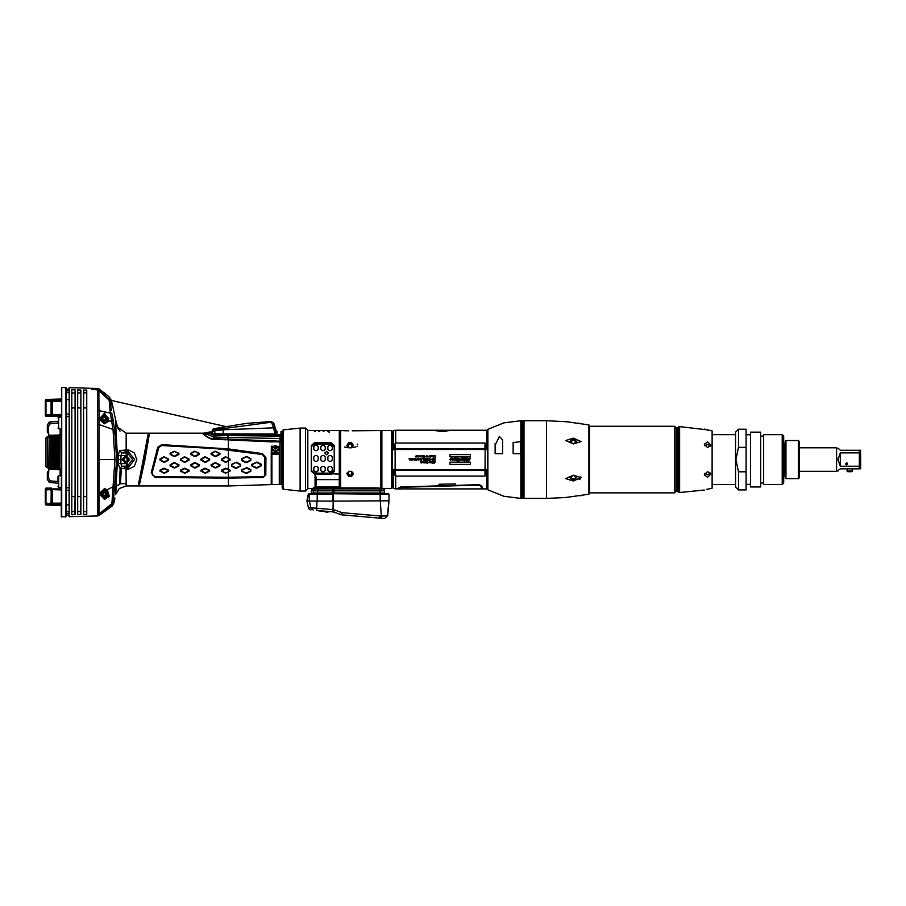 <?xml version="1.0" encoding="UTF-8"?>
<svg xmlns="http://www.w3.org/2000/svg" width="906" height="906" viewBox="0 0 906 906"><rect width="100%" height="100%" fill="white"/><g stroke="black" fill="none" stroke-linecap="round" stroke-linejoin="round"><path stroke-width="1.36" d="M308.346 507.609L309.218 509.161L310.951 509.931M449.988 464.393L449.988 462.185L470.395 462.185L470.395 464.393L449.988 464.393M470.395 456.805L470.395 454.574L449.988 454.574L449.988 456.805L470.395 456.805M432.853 461.834L432.853 463.226L433.328 462.66L432.558 461.732M432.287 463.453L432.026 461.539L432.287 463.453M431.516 462.717L430.633 462.717L430.588 461.766M424.529 461.675L424.812 462.864L423.702 462.706L424.427 461.584M433.442 460.52L433.442 458.617L432.275 458.617L433.159 458.855L432.355 459.489L433.159 460.271L432.298 460.52L433.442 460.52M431.834 459.387L431.199 459.183L431.834 459.387M430.305 460.044L429.931 458.617L429.931 460.52L430.452 459.965M426.522 460.52L427.372 460.271L426.432 459.251L427.111 458.572L427.609 460.52L426.522 460.52M424.201 459.489L423.714 460.055L424.495 460.418L423.612 460.418L423.453 458.889L424.518 458.708L423.77 458.889L424.201 459.489M419.693 459.738L419.931 458.776M415.911 459.297L416.171 460.52L415.911 459.41L415.107 459.931L415.65 459.376L414.993 458.617L415.911 459.297L415.31 458.617M413.895 459.546L413.634 458.617L413.646 459.614M413.895 459.455L414.755 458.617L414.755 460.52L413.634 459.478M411.618 460.52L411.358 458.617L411.618 460.52M433.555 455.684L433.555 457.304L434.144 455.684L435.005 457.304L435.242 455.684L435.242 457.587L434.268 456.001L433.295 457.587L433.555 455.684M432.615 455.65L431.834 455.684L431.924 456.907M430.531 456.862L430.237 455.684L431.358 455.831L430.633 456.964M426.137 460.157L425.242 460.033L426.171 458.617L424.903 458.617L425.854 458.855L425.333 459.342M410.158 459.682L410.09 458.617L409.591 459.761L409.025 458.617M410.101 459.501L410.905 458.617L410.905 459.693L410.905 458.617M427.666 456.998L427.406 455.684L427.666 456.998M426.08 456.465L426.941 455.684L426.964 456.998L425.945 456.907M418.481 455.718L418.606 456.964M415.458 456.465L416.318 455.684L416.341 456.998L415.322 456.907M485.129 469.716L485.129 449.421L485.038 470.214L395.254 470.214L395.163 449.421L395.163 469.716M395.367 470.214L395.684 476.126L485.027 476.126L485.333 469.614L487.53 469.308L487.53 429.965L487.53 431.902L486.794 431.267L486.782 448.391L486.76 446.918L485.401 446.918L485.027 443.011L395.684 443.011L394.857 445.095L393.532 445.673L393.51 430.656L395.684 430.271L395.684 443.011M487.904 489.806L503.804 496.205L520.803 498.379L520.803 420.746L503.804 422.932L487.904 429.331L487.904 489.806L487.53 459.569M513.09 442.604L513.09 453.702L520.565 453.702L520.565 441.63L513.09 442.604M495.072 445.14L495.072 453.702L502.547 453.702L502.547 439.84L499.478 436.499L495.072 445.14M522.841 459.569L522.841 497.654L522.105 498.379L522.105 420.746L522.841 421.483L522.841 459.569M523.419 422.581L522.841 421.483M524.008 498.379L524.008 420.746L523.419 421.335L523.419 497.802L524.008 498.379L546.488 498.379L546.488 420.746L566.454 421.686M588.9 424.88L589.489 425.594L589.489 493.532L588.9 494.257L588.9 424.88L565.684 421.584M674.744 426.239L676.204 427.711L676.204 491.426L674.744 492.887L674.744 426.239L662.818 426.262M678.696 492.524L678.696 426.613L677.235 428.074L677.235 491.063L678.696 492.524L679.625 492.524L679.625 426.613L706.691 429.761M676.793 430.565L676.793 488.572L676.793 430.565L676.204 429.976M712.139 430.928L712.139 488.209L712.139 430.928L704.256 429.07M735.525 487.032L735.525 432.105L738.458 429.172L738.458 447.349L735.899 459.569L738.458 471.788L738.458 489.965L735.525 487.032M738.458 471.788L746.08 471.788L746.08 489.965L738.458 489.965M738.458 429.172L746.08 429.172L746.08 447.349L738.458 447.349M750.474 487.032L750.474 432.105L760.723 432.105L760.723 487.032L750.474 487.032M763.656 484.472L763.656 434.665L782.263 434.665L782.263 484.472L763.656 484.472M782.263 484.472L783.724 483L783.724 436.126L782.263 434.665M785.989 440.52L785.989 478.606L785.264 477.881L785.264 441.256L785.989 440.52L792.761 440.554M785.989 478.606L798.446 478.606L798.446 440.52L792.297 440.52M798.446 478.606L799.183 477.881L799.183 441.256L798.446 440.52M799.183 471.29L836.532 471.29L836.532 447.847L799.183 447.847M859.386 466.205L859.386 468.866L860.7 468.719L860.621 450.259L859.386 450.259L859.386 466.205L840.338 466.205L838.005 459.569L840.338 452.932L859.386 452.932M846.929 470.995L852.501 470.995L851.765 471.72L847.665 471.72L846.929 468.866M392.321 468.3L392.321 432.026L393.068 431.822L393.079 449.648L393.498 431.267L393.498 449.693M392.321 474.348L392.321 431.222L391.732 430.633L391.732 488.493L392.321 487.915L392.321 469.444L393.079 469.478L392.321 469.444L392.321 431.437M485.129 449.421L395.163 449.421M395.684 476.126L395.684 488.866L397.394 488.866L400.803 486.941L478.187 484.676L481.743 486.092L482.887 488.866L481.879 488.866L480.837 486.341L481.516 487.983M391.732 430.633L381.845 430.633L381.868 487.994M381.845 430.633L380.826 430.633L380.826 487.836M339.875 487.768L339.875 431.369L339.886 487.836L316.466 487.394L316.466 478.153L315.039 474.155L331.268 474.155L331.268 473.113L314.416 473.113L314.416 473.963L311.483 471.346L311.483 445.537L311.483 446.511L314.416 444.019L331.268 444.019L331.268 443.057L334.189 445.537L334.189 471.346L334.189 470.497L331.268 473.113M316.466 479.648L339.32 479.648L339.32 487.394M339.32 479.648L339.32 430.633L307.825 430.633M316.466 487.394L313.533 487.394L313.533 488.447M353.091 487.836L352.355 487.836M337.417 487.836L377.258 487.836M318.663 487.394L320.565 487.836M315.299 487.836L382.162 488.13L383.487 488.9L312.672 488.9L311.562 489.897M383.804 489.115L384.586 490.803L380.192 490.803L380.192 487.836L382.162 488.13L381.188 487.836M352.06 487.836L333.952 487.836M383.555 488.946L384.45 490.033L384.586 492.966L311.336 492.966L311.471 490.033M318.221 449.285L318.221 446.579L316.76 445.299L315.299 445.299L313.827 446.579L313.827 449.285L315.299 450.656L316.76 450.656L318.221 449.285M320.86 446.579L320.86 449.285L322.332 450.656L323.793 450.656L325.254 449.285L325.254 446.579L323.793 445.299L322.332 445.299L320.86 446.579M327.893 446.579L327.893 449.285L329.354 450.656L330.826 450.656L332.287 449.285L332.287 446.579L330.826 445.299L329.354 445.299L327.893 446.579M313.827 456.964L313.827 459.954L315.299 461.403L316.76 461.403L318.221 459.942L318.221 456.964L316.76 455.537L315.299 455.537L313.827 456.986L315.299 455.492L316.76 455.492L318.221 456.964M320.86 456.964L320.86 459.954L322.332 461.403L323.793 461.403L325.254 459.942L325.254 456.964L323.793 455.537L322.332 455.537L320.86 456.986L322.332 455.492L323.793 455.492L325.254 456.964M327.893 456.964L327.893 459.954L329.354 461.403L330.826 461.403L332.287 459.942L332.287 456.964L330.826 455.537L329.354 455.537L327.893 456.986L329.354 455.492L330.826 455.492L332.287 456.964M313.827 467.756L313.827 470.554L315.299 471.89L316.76 471.89L318.221 470.554L318.221 467.756L316.76 466.341L315.299 466.341L313.827 467.756M320.86 467.756L320.86 470.554L322.332 471.89L323.793 471.89L325.254 470.554L325.254 467.756L323.793 466.341L322.332 466.341L320.86 467.756M327.893 467.756L327.893 470.554L329.354 471.89L330.826 471.89L332.287 470.554L332.287 467.756L330.826 466.341L329.354 466.341L327.893 467.756M281.426 484.031L281.426 438.798M279.229 484.472L279.229 453.747L271.913 453.747L271.913 484.472L279.229 484.472M119.637 450.769L126.161 449.988L126.081 451.55L122.004 452.887L127.463 453.034L132.593 459.58L127.429 466.103L121.97 466.25L120.86 463.657L118.131 463.498L119.762 468.266L128.618 469.036L134.348 466.307L136.817 459.58L134.36 452.841L128.641 450.101L126.161 449.988L126.161 433.204L117.304 426.964L115.413 418.572L117.542 459.569L118.278 459.569L118.165 455.571L120.917 455.469L122.004 452.887L119.637 450.769L118.165 455.571M119.762 468.266L121.97 466.25L126.081 467.587L126.161 485.933L119.241 488.572L115.56 494.721L117.542 459.569M49.943 416.296L46.036 416.352L45.3 415.616L45.3 400.214L46.002 399.478L49.796 399.41M51.087 502.026L52.152 503.17L49.637 505.106L46.002 505.004L46.036 503.17L45.3 503.498L50.351 503.815L51.087 502.026L51.155 491.403L50.181 488.946L51.008 489.285L51.483 488.13L50.306 488.357M45.3 503.17L45.3 488.866L46.036 488.13L51.483 488.13M45.3 489.942L46.036 489.942L46.036 488.946L45.3 489.263L46.036 488.13L49.558 488.13L46.036 488.13L46.036 488.946L50.181 488.946L49.524 488.13L46.036 488.13L45.3 488.866L46.036 488.13M51.087 491.075L51.733 490.758L51.166 489.614L52.627 491.403L52.152 503.17L61.268 503.17M57.973 481.403L57.973 476.783M46.036 416.352L49.524 416.352L46.036 416.352L46.036 415.197L50.351 415.197L51.087 413.408L51.087 402.457L50.51 401.324L45.3 401.324L46.002 399.478L46.036 400.293L50.09 400.158L49.4 399.365L50.736 400.124L49.603 399.353M45.3 414.869L46.036 415.197L46.036 400.293L45.3 400.622M61.268 415.197L51.665 415.197L52.152 414.54L51.325 414.563M50.328 416.114L51.483 415.548L51.483 416.352L49.524 416.352L61.268 416.364L51.483 416.352M271.913 453.317L271.279 484.574L271.279 454.189L271.913 484.178M271.913 448.289L275.571 445.288L279.229 448.289L275.571 451.29L271.913 448.289L271.913 452.977L279.229 452.977L279.229 449.353L275.571 452.343L271.913 449.285M282.185 487.881L282.185 431.256L283.159 429.874L283.159 489.263L282.185 487.881M300.056 428.074L300.101 491.063L300.101 428.074L283.159 429.874M307.825 430.463L307.791 489.059L307.825 430.463M388.244 493.555L380.192 493.555L388.244 493.555L388.98 494.28L388.98 500.769L388.98 494.28L309.173 493.555M380.192 501.165L380.192 493.555L383.113 493.555L333.374 493.555L332.944 511.845L341.856 514.835L384.484 518.56L381.086 518.266L381.335 516.103L387.655 515.899L384.484 518.56L387.655 515.899L388.98 500.792L333.363 501.165L333.057 511.867M317.7 493.555L317.191 494.28L308.312 494.28L309.037 493.555L307.349 498.674M311.222 493.555L313.51 493.555L310.022 493.555L309.297 494.28L309.297 501.041L306.941 501.041L332.876 501.165L332.864 494.28L317.191 494.28L317.191 501.165M316.511 510.406L332.921 511.845L316.511 510.406L321.596 511.301M377.213 517.926L376.454 517.858L377.213 517.926M328.708 511.924L321.619 511.29M272.502 441.879L259.286 441.347L280.011 441.947L279.965 438.493L280.985 438.538L281.426 441.347M783.724 475.684L784.528 475.684L784.528 443.453L783.724 443.453M340.611 487.836L340.611 430.633L343.125 430.667M315.005 487.394L315.039 474.155M315.005 474.155L311.336 471.403L311.336 445.469L314.416 442.853L314.416 444.019M314.416 442.853L331.268 442.853L334.337 445.469L334.337 471.403L331.268 474.155M380.192 492.966L380.192 490.803L311.336 490.803M313.623 492.966L313.623 490.803L316.013 488.13L333.952 488.13L333.952 492.966M279.784 442.173L280.996 442.207L279.965 442.173L279.965 484.472L279.229 454.608M271.279 454.189L271.404 446.262L279.795 446.42L279.875 484.472M228.335 449.931L228.403 439.84L211.528 439.274L203.182 434.234L202.989 433.204L149.445 433.204L144.903 459.693L139.196 485.933L228.403 485.933L228.403 478.096L155.175 477.507L151.143 472.932L157.791 447.258L161.744 444.665L228.403 448.98L262.389 453.532L265.9 457.473L265.798 475.118L263.182 477.462L228.403 478.096L228.403 477.269L263.17 476.635L264.518 475.82L264.892 457.496L262.242 454.506L216.24 448.685L161.721 445.559L158.731 447.587L152.14 473.091L152.831 475.457L155.198 476.658L228.403 477.258L228.403 472.037L225.481 473.17L221.381 471.177L221.381 470.248L225.481 468.13L228.403 469.353L228.403 461.052L225.481 462.354L221.381 460.078L221.381 459.059L225.481 456.783L228.403 458.085L228.403 449.942M126.081 467.587L126.999 467.553L126.251 463.589L120.86 463.657L120.985 459.569L118.278 459.569L118.131 463.498M45.3 489.614L51.166 489.614L46.036 489.942L46.036 503.17L51.166 503.498L51.733 502.354L52.389 502.683M51.155 501.698L52.627 501.698M51.155 491.403L52.627 491.403M51.314 489.92L51.733 490.746L52.389 490.418M61.268 487.337L58.72 487.383L58.72 475.695L57.973 476.42M61.268 414.54L52.152 414.54L52.627 402.785L50.759 400.169L51.325 399.297L61.268 398.946L50.702 399.32M45.3 414.54L51.166 414.869L51.733 413.736L51.891 402.785L51.087 402.457M51.155 402.785L52.627 402.785M52.627 413.079L51.155 413.079M52.389 414.065L51.087 413.408M61.268 428.742L58.72 428.787L58.72 417.1L57.973 417.836L58.72 417.1L61.268 417.145M127.067 469.115L126.999 467.553L128.459 467.485L127.112 463.532L126.251 463.589M128.618 469.036L128.459 467.485L134.7 459.58L128.471 451.652L127.134 455.605L127.112 463.532M128.641 450.101L128.471 451.652L126.942 451.584L126.274 452.909L126.228 455.537L127.134 455.605M228.606 471.935L228.403 469.908L229.954 470.973L225.854 473L221.585 470.973L225.854 468.572L230.158 470.237L230.158 471.165L228.199 471.845M228.606 460.939L228.403 458.549L229.954 459.716L225.854 462.015L221.585 459.716L225.854 457.122L230.158 459.059L230.158 460.078L228.199 460.701M276.319 433.861L276.013 430.135L273.691 423.011L271.166 421.539L246.104 423.396L213.42 428.753L212.242 430.259M300.101 428.312L300.101 490.825M300.396 491.063L305.605 491.063L305.605 428.074L307.791 430.078M327.995 511.879L325.401 511.652M111.166 399.942L112.446 405.005L111.166 399.942L110.532 401.652L111.438 404.891L112.446 405.005L109.671 397.417L104.281 392.808M50.158 504.936L49.468 505.118M281.426 441.505L281.426 440.475M306.998 500.237L308.368 494.019M397.394 488.855L401.052 487.281L478.074 485.174L481.833 486.273M119.909 431.018L116.614 424.778L112.537 405.367L111.631 405.254L110.249 402.4L111.302 410.599M117.18 426.647L120.102 431.188L117.78 428.017L115.606 419.682M49.785 416.352L50.442 416.352M61.721 517.043L61.721 387.44L61.268 516.613L65.957 516.918L65.957 515.118L65.957 516.692M69.184 516.828L69.184 387.655L69.026 516.68L97.565 515.99L97.554 389.58L91.733 389.433L91.733 388.323L91.733 389.433M71.812 495.933L71.812 389.739L75.039 389.818L75.039 514.665L71.812 514.744L71.812 389.739M75.039 389.818L75.039 514.665M487.53 469.467L487.224 487.315L486.794 482.003M393.498 469.444L393.068 486.511M50.442 488.13L49.875 488.13M332.298 511.788L332.944 511.845L333.465 509.716L334.858 510.055L333.465 511.935M546.488 498.379L565.684 497.541L588.9 494.257M581.063 441.528L573.407 443.974L565.684 440.576L573.419 438.153L581.063 441.528M581.063 477.609L573.407 480.984L565.684 478.561L573.419 475.163L581.063 477.609M846.487 462.717L847.586 463.815L846.487 464.914L845.389 463.815L846.974 462.83M485.435 474.268L486.749 474.268L486.771 488.866L486.782 470.746L486.771 488.866L482.887 488.866M395.684 488.866L393.51 488.481L393.532 473.464L394.857 474.042L394.62 469.58M121.291 468.764L120.498 483.736L116.41 486.194L115.56 494.721M139.626 483.498L144.903 459.693M65.957 516.918L66.104 387.711L61.721 387.44M108.29 418.549L104.19 422.649L100.09 418.549L104.19 414.45L108.29 418.549M104.19 498.708L108.618 495.491L106.682 489.999L104.19 489.251L99.422 493.668L104.484 499.421L109.286 496.318L107.248 489.534L104.417 488.696L99.071 493.645L104.484 499.421M106.387 418.549L104.19 416.352L101.993 418.549L104.19 420.746L106.387 418.549M77.678 495.503L77.678 389.886L80.894 389.976L80.894 514.517L77.678 514.597L77.678 389.886M80.894 389.976L80.894 514.517M83.533 514.449L83.533 390.033L86.761 390.124L86.761 514.37L83.533 514.449L83.533 390.033M86.761 390.124L86.761 514.37M125.866 462.932L122.491 459.569L125.866 456.194L129.23 459.569L125.866 462.932M125.866 462.06L123.375 459.569L125.866 457.077L128.358 459.569L125.866 462.06M125.866 461.913L123.522 459.569L125.866 457.224L128.21 459.569L125.866 461.913M108.29 493.985L104.19 498.096L100.09 493.985L104.19 489.886L108.29 493.985M106.387 493.985L104.19 491.788L101.993 493.985L104.19 496.182L106.387 493.985M129.83 459.569L125.866 463.532L121.902 459.569L125.866 455.605L129.83 459.569M104.19 423.181L108.811 418.549L104.19 413.929L99.558 418.549L104.19 423.181M104.19 498.617L108.811 493.985L104.19 489.365L99.558 493.985L104.19 498.617M104.666 393.113L106.795 394.857M50.827 488.946L49.524 488.13L50.827 488.946M205.22 433.193L204.009 433.204L204.903 435.616L209.127 438.198L211.585 438.583L228.403 439.127L228.505 437.485L279.965 438.493L280.033 434.789L281.426 435.197L280.996 431.437L280.985 436.148L214.258 435.492L208.89 433.351L208.878 432.117L203.046 433.272M417.519 455.945L416.681 456.114L417.723 455.82L417.711 456.851L416.817 456.862L417.609 456.16M470.463 458.572L467.734 461.222L466.601 461.222L467.575 458.572L466.805 459.444M467.043 459.976L466.307 460.452M466.024 460.826L465.469 460.237L466.08 458.64L465.005 460.837L465.39 459.421M464.744 459.297L464.246 461.097L465.005 460.837M464.71 459.421L464.721 458.64L462.683 460.078L463.781 459.954M462.638 460.248L461.981 460.248L462.241 458.629L461.335 458.447L461.664 459.682L460.429 460.191L461.256 458.198L467.813 458.198L468.175 459.501L470.463 458.232M457.519 461.052L459.07 460.78L457.213 461.154L457.485 460.157L457.994 460.916L458.663 460.248M458.221 458.764L458.81 459.897M458.617 458.583L458.062 458.98M456.284 460.169L457.904 459.263M456.613 460.259L456.058 459.195L455.616 459.75M454.518 460.237L455.492 460.01M454.835 460.089L453.974 460.112L453.804 459.161M452.309 459.682L453.815 459.127L452.819 460.089M452.071 459.421L452.309 459.988M452.774 458.719L452.445 459.908M452.785 458.889L450.542 460.248L449.874 459.501L451.029 458.198L451.743 458.866L452.864 458.198L453.464 459.127L455.548 457.519L455.299 458.413M456.33 458.583L455.718 459.172L456.182 457.519L455.548 457.519M455.718 459.172L457.224 458.198L459.67 458.946M459.07 460.78L459.659 459.659M434.178 463.453L435.242 461.539L433.385 461.539L434.178 463.453L433.385 461.539M431.358 461.516L430.565 461.539M431.233 461.505L430.848 462.366M430.882 462.626L431.584 462.502M429.489 462.615L429.75 461.505L430.248 462.49L429.218 462.604M426.681 462.909L427.406 463.26L427.938 462.479L426.907 461.652L428.232 462.456L427.372 463.487L426.703 463.011M425.616 462.875L425.809 461.505L425.979 462.875M422.139 461.992L423.125 461.686L423.125 462.717L422.151 462.445L422.921 461.822L422.139 461.992M421.064 462.875L421.256 461.505L421.426 462.875M434.144 460.044L434.914 460.033L434.008 458.742L435.197 458.923L434.234 458.889L435.186 460.022L434.2 460.191M428.413 460.531L427.938 459.569L428.606 458.572L429.285 459.569L428.81 460.531M420.644 460.044L421.415 460.033L420.52 458.742L421.698 458.923L420.735 458.889L421.698 460.022L420.701 460.191M418.379 459.954L418.572 458.572L419.229 459.274L418.64 459.965M416.511 459.07L417.496 458.753L417.496 459.784L416.522 459.512L417.304 458.889L416.511 459.07M412.445 459.954L412.638 458.572L413.295 459.274L412.706 459.965M432.49 455.639L432.864 456.284M429.478 455.661L428.957 456.964M429.297 455.639L429.874 456.058M429.104 457.02L429.829 456.703M426.16 460.022L425.118 460.418L425.435 459.24M422.717 458.9L423 458.311M410.928 459.931L409.24 459.92M423.702 457.111L424.472 457.1L423.566 455.809L424.755 455.99L423.793 455.967L424.744 457.088L423.759 457.27M421.097 456.998L421.539 455.684L421.097 456.998L421.675 455.956L421.913 456.805M422.083 456.488L421.539 455.684M421.834 455.684L422.241 456.42M422.774 456.465L422.468 455.684M422.943 456.998L422.706 456.239M421.72 456.148L422.298 456.998L422.615 455.956M420.509 455.661L419.999 456.964M420.339 455.639L420.78 456.851L419.886 456.862M418.47 455.684L419.478 456.341L418.493 456.862M487.53 449.829L485.333 449.512M495.174 443.442L495.095 444.336M524.008 420.746L546.488 420.746M581.063 495.65L580.067 495.763M568.458 497.19L567.869 497.269M567.7 421.845L569.489 422.071M578.345 423.159L579.183 423.261M581.063 477.541L580.814 476.873M579.183 479.648L580.18 479.036M589.489 492.887L674.744 492.887M589.489 426.239L662.66 426.239M676.204 489.161L676.793 488.572M678.696 426.613L679.625 426.613M706.499 489.421L712.139 488.209M710.848 488.549L708.707 488.923M708.605 488.934L708.05 489.059M707.552 489.172L706.725 489.376M679.625 492.524L704.256 490.067M706.737 429.761L707.552 429.965M708.05 430.078L708.617 430.191M708.718 430.214L710.848 430.588M704.256 444.302L707.552 441.913L710.848 445.073L707.552 447.621L704.256 444.314M707.552 477.224L704.256 474.812L707.552 471.516L710.848 474.053L707.552 477.224M710.621 473.034L707.552 474.767L704.664 473.374M704.664 445.763L707.552 444.37L710.621 446.092M712.682 484.472L735.525 484.472M712.682 434.665L735.525 434.665M746.08 471.788L746.08 447.349M746.08 434.812L750.474 434.812M746.08 484.325L750.474 484.325M760.723 436.126L763.656 436.126M760.723 483L763.656 483M785.264 442.717L784.528 443.453M785.264 476.409L784.528 475.684M793.214 478.549L792.297 478.606M840.224 468.866L838.118 470.463M840.338 468.866L859.386 468.866M838.005 470.995L836.532 470.995M838.095 448.606L836.532 448.142M838.005 448.142L840.281 450.259M838.016 460.678L838.016 458.142M840.338 450.259L859.386 450.259M852.501 470.995L852.501 468.866M573.373 438.221L570.078 441.188L573.373 443.929L576.669 441.596L573.373 438.221M576.601 442.151L573.373 439.942L570.202 441.958M573.373 475.208L570.078 477.938L573.373 480.916L576.669 477.541L573.373 475.208M570.202 477.179L573.373 479.183L576.601 476.986M450.327 459.716L450.962 459.501M486.782 470.746L487.224 475.004M486.794 470.52L486.794 469.444M487.224 481.403L487.224 480.61M392.321 478.946L392.321 481.573M392.321 469.127L394.937 469.84M392.321 449.999L394.959 449.512M486.782 475.254L486.782 471.641M393.068 475.163L393.068 487.315L392.321 487.111M393.068 486.409L393.068 480.373M393.079 469.478L393.521 471.029M480.576 485.231L479.602 484.891M478.787 484.733L478.187 484.676M455.378 483.963L438.866 484.246M395.265 475.978L394.269 473.781M394.076 473.702L393.521 471.222L394.903 471.766L394.857 474.042L394.903 471.766M393.51 488.481L393.51 472.105M398.572 488.662L399.274 487.813L398.561 487.53M487.224 434.212L487.53 449.67M486.794 449.693L486.782 448.391L487.213 449.648M394.552 445.231L394.903 447.36L394.857 445.095L394.903 447.36L393.521 447.904L393.532 445.673M394.846 443.997L395.367 448.923M393.657 445.616L394.337 445.31M393.498 442.672L393.51 430.656M393.521 447.904L393.079 449.648L392.321 449.693M394.903 447.36L394.62 449.557M486.794 435.288L486.76 446.918M432.955 430.271L447.247 430.271L446.522 431.018L438.651 431.018M446.522 431.018L447.983 430.271L486.771 430.271M446.522 431.199L439.625 431.199M432.898 430.271L438.481 431.03L432.479 430.271M434.461 430.271L437.7 430.656L434.461 430.282M436.726 430.384L435.265 430.384L436.726 430.384M485.401 446.918L485.356 449.523M486.782 446.488L486.794 441.052M447.247 430.86L447.247 430.271M447.972 430.905L447.983 430.271M391.732 488.493L382.796 488.493M343.986 430.69L345.854 430.746M346.726 430.769L347.678 430.78M380.826 430.633L352.219 430.78M352.479 430.78L353.114 430.769M355.05 430.735L357.021 430.667M353.215 447.575L355.616 446.998M356.636 446.545L357.224 446.148M357.666 444.574L357.236 444.099M344.529 446.952L347.055 447.575M348.731 430.792L342.445 430.633M348.731 471.369L351.528 471.369L351.528 476.533L348.731 476.533L348.731 471.369L346.839 473.702L348.731 476.533M348.731 442.592L351.528 442.592L351.528 447.757L348.731 447.757L348.731 442.592L346.839 445.435L348.731 447.757M339.875 431.369L340.611 430.633M307.825 488.493L313.442 488.493M315.152 431.437L314.416 431.618L315.152 431.437M319.546 431.437L318.81 431.618L319.546 431.437M323.94 431.437L323.204 431.618L323.94 431.437M328.334 431.437L327.598 431.618L328.334 431.437M318.221 446.715L316.76 445.458L315.299 445.458L313.827 446.715M325.254 446.715L323.793 445.458L322.332 445.458L320.86 446.715M332.287 446.715L330.826 445.458L329.354 445.458L327.893 446.715M313.827 470.44L315.299 471.754L316.76 471.754L318.221 470.44M320.86 470.44L322.332 471.754L323.793 471.754L325.254 470.44M327.893 470.44L329.354 471.754L330.826 471.754L332.287 470.44M328.402 453.091L326.579 451.369L324.744 453.091M314.144 488.13L312.57 488.946M311.336 471.403L311.483 470.497L314.416 473.113M334.337 445.469L334.189 446.511L331.268 444.019M318.221 459.954L316.76 461.426L315.299 461.426L313.827 459.954M325.254 459.954L323.793 461.426L322.332 461.426L320.86 459.954M332.287 459.954L330.826 461.426L329.354 461.426L327.893 459.954M326.579 451.279L324.744 453.045L326.579 454.857L328.402 453.045L326.579 451.279M334.337 471.403L331.981 473.883L314.416 474.155M311.336 445.469L314.416 443.057L331.268 442.853M353.363 473.136L350.135 475.424L346.907 473.136M351.528 476.533L353.431 473.702L351.528 471.369M346.907 445.99L350.135 443.714L353.363 445.99M351.528 447.757L353.431 445.435L351.528 442.592M467.734 461.222L468.912 460.746M469.297 460.146L469.523 459.455M461.562 458.549L461.811 459.093M464.71 458.3L464.2 458.742M468.345 458.527L467.473 458.243M469.014 458.855L468.798 459.501M469.795 458.232L469.206 458.583M468.096 460.848L468.719 459.761L467.768 460.961L468.096 459.761M462.853 459.92L463.102 458.696M462.83 459.557L463.498 459.535M451.743 458.866L451.358 458.266M453.159 458.277L452.207 458.447M454.416 458.334L453.464 459.127L453.362 458.47M459.58 458.663L458.764 458.21M454.846 458.481L454.461 459.976M455.129 459.002L454.948 459.682L455.129 459.002M456.613 458.912L457.213 459.082L456.658 460.01L457.27 458.764M450.837 458.493L450.327 459.625M456.692 458.764L456.658 460.01M434.427 463.453L435.242 461.539M434.654 462.275L433.974 462.275L434.314 463.159L434.654 462.275M427.802 461.924L427.938 462.479M426.148 462.819L426.443 462.015M425.208 461.856L425.22 462.57M425.446 462.037L425.695 462.683M424.518 462.354L423.827 462.105M423.011 462.207L422.536 462.672M421.596 462.819L421.89 462.015M420.667 461.856L420.678 462.57M420.894 462.037L421.143 462.683M427.96 459.852L428.244 460.441M429.263 459.24L428.413 458.606M429.014 459.569L428.606 458.798L428.606 460.339L429.014 459.569M427.609 460.52L427.666 459.399M418.3 459.648L418.572 458.764M415.412 459.931L415.911 459.41M413 459.161L412.264 459.229M412.966 459.557L412.321 459.569M435.005 457.304L434.404 455.684M434.144 455.684L433.555 457.304M431.143 455.967L430.543 456.171M429.648 456.477L428.957 456.477L429.614 456.635M423.215 456.998L422.762 455.684M420.871 456.703L420.905 456.058M420.678 456.477L419.999 456.477L420.656 456.635M419.116 455.967L418.515 456.171M417.802 456.703L417.847 456.058M417.609 456.477L416.93 456.477L417.587 456.635M120.124 468.413L119.49 483.747M117.542 459.614L118.29 459.625M126.161 483.736L120.498 483.736L116.681 485.956M96.07 389.501L92.106 389.433L92.106 388.334L92.106 389.399L98.913 390.067L109.082 399.104M108.029 395.911L98.969 388.934L97.576 388.504L98.969 388.934L98.913 390.067L97.554 389.58M110.192 400.724L109.705 399.863M92.106 388.334L97.576 388.504L97.554 389.546M109.671 397.417L109.094 399.104L110.509 401.675L109.071 399.15L98.913 390.101L98.992 410.611L110.351 413.159L112.978 429.478L114.994 459.569L111.891 503.6L112.208 505.956L113.76 503.464L114.915 498.051M281.426 440.52L280.985 440.022M279.875 454.189L279.92 450.565M279.795 446.42L279.682 447.111M228.391 439.84L259.286 441.358L228.403 439.84M139.66 483.374L140.158 480.882M149.445 433.283L148.358 433.204L138.108 485.933L139.196 485.933M138.108 485.933L126.161 485.933M148.358 433.204L126.161 433.204M112.197 505.899L113.329 501.086L113.737 503.34M109.094 399.104L110.351 413.159L111.789 413.125L114.575 429.308L116.636 459.569L113.329 501.086L111.891 503.6L98.947 513.996L98.992 410.611L97.576 410.611M113.216 420.758L112.31 415.797M111.121 409.705L110.996 409.014M110.849 408.221L110.736 407.564M110.623 406.953L110.385 405.39M112.446 405.005L111.495 405.016M66.104 514.982L65.957 387.564M66.104 389.184L69.026 389.184M110.249 402.4L108.845 399.84L98.901 390.577M69.184 387.655L91.733 388.323M114.575 429.308L112.978 429.478L97.588 423.951M114.869 486.76L113.284 486.613L106.682 489.999M97.565 515.99L98.969 515.548L98.947 513.996L97.565 514.449L98.947 513.996M98.969 515.548L112.208 505.956M97.588 494.042L99.014 494.053M97.576 419.387L99.15 419.399L104.439 423.838L109.082 421.041L104.484 413.193L99.15 419.399L104.19 423.283L108.29 420.814L104.19 413.827L99.479 419.319M97.576 410.441L98.992 410.441M113.341 421.46L108.29 420.814M97.599 459.569L116.636 459.569M104.575 416.839L102.446 418.062L103.76 420.339L105.889 419.116L104.575 416.839M71.959 392.978L74.892 392.955M80.747 390.146L80.747 392.887L77.814 392.921M83.533 409.41L83.68 390.214M83.68 392.864L86.614 392.83M83.68 511.618L86.614 511.652M77.814 511.562L80.747 511.596L80.747 514.336M80.747 511.596L80.894 495.265M71.959 511.505L74.892 511.528L74.892 514.483M74.892 511.528L75.039 495.695M75.039 408.787L74.892 407.87L71.959 407.87M66.104 515.299L69.026 515.299M50.94 399.308L61.268 398.946M51.166 489.614L61.268 489.942M49.671 505.129L46.002 505.004L45.3 503.498M51.733 502.354L51.733 490.746M50.736 504.359L49.4 505.118L51.008 503.815L61.268 503.815M61.268 504.721L51.382 504.382L51.325 505.186L61.268 505.537L50.702 505.163M49.4 505.118L50.09 504.336M50.215 488.3L49.524 488.13M45.3 400.214L46.002 399.478M51.166 400.996L50.51 401.324L50.102 400.169L50.736 400.124L49.4 399.365M50.09 400.146L50.736 400.124M61.268 401.324L45.3 400.996M52.389 401.8L51.495 401.641M61.268 415.548L51.483 415.548L51.166 414.869L49.524 416.352L50.827 415.548M61.268 505.537L50.781 505.163M45.3 504.268L46.002 505.004L45.3 504.268M127.01 450.01L126.942 451.584L126.081 451.55M129.456 459.569L125.866 463.147L122.276 459.569L125.866 455.978L129.456 459.569M281.426 439.489L281.426 440.191M203.182 434.234L211.54 439.251L228.391 439.818L228.403 439.127L280.045 441.199L280.147 438.493M280.045 441.199L280.996 441.199L280.996 441.947L279.988 441.969L280.996 441.879M279.965 442.173L280.011 441.199M203.488 434.484L211.528 439.274M211.585 438.583L211.562 439.161M204.167 433.872L204.903 435.616M208.878 432.162L209.671 433.011L209.558 432.015L204.144 433.714L206.693 433.306L207.214 434.45L213.963 437.043L228.505 437.485M281.426 436.341L281.426 438.697M228.097 439.127L227.768 434.54L214.36 434.767L209.671 433.011L204.745 435.333M209.127 438.198L214.428 438.674L214.892 434.778M208.878 432.117L209.58 432.275M280.033 434.789L227.768 434.54M276.387 433.838L276.341 433.272L275.424 433.985L214.541 433.883L211.54 432.875L211.415 431.947L209.558 432.015M277.089 431.369L276.919 433.374M161.744 444.665L161.721 445.548L159.728 446.239M262.389 453.532L262.242 454.506M163.963 473.17L159.864 471.177L159.864 470.248L163.963 468.13L168.629 470.248L168.629 471.177L164.53 473.17L160.056 470.701L164.167 468.572L168.425 470.701L164.167 473M184.473 473.17L180.362 471.177L180.362 470.248L184.473 468.13L189.139 470.248L189.139 471.177L185.039 473.17L180.566 470.701L184.665 468.572L188.935 470.701L184.665 473M204.971 473.17L200.872 471.177L200.872 470.248L204.971 468.13L209.648 470.248L209.648 471.177L205.549 473.17L201.075 470.701L205.175 468.572L209.445 470.701L205.175 473M174.212 467.96L170.113 465.775L170.113 464.767L174.212 462.524L178.878 464.767L178.878 465.775L174.779 467.96L170.317 465.186L174.416 462.921L178.686 465.186L174.416 467.7M194.722 467.96L190.622 465.775L190.622 464.767L194.722 462.524L199.388 464.767L199.388 465.775L195.288 467.96L190.826 465.186L194.926 462.921L199.195 465.186L194.926 467.7M215.232 467.96L211.132 465.775L211.132 464.767L215.232 462.524L219.898 464.767L219.898 465.775L215.798 467.96L211.325 465.186L215.435 462.921L219.694 465.186L215.435 467.7M163.963 462.354L159.864 460.078L159.864 459.059L163.963 456.783L168.629 459.059L168.629 460.078L164.53 462.354L160.056 459.41L164.167 457.122L168.425 459.41L164.167 462.015M184.473 462.354L180.362 460.078L180.362 459.059L184.473 456.783L189.139 459.059L189.139 460.078L185.039 462.354L180.566 459.41L184.665 457.122L188.935 459.41L184.665 462.015M204.971 462.354L200.872 460.078L200.872 459.059L204.971 456.783L209.648 459.059L209.648 460.078L205.549 462.354L201.075 459.41L205.175 457.122L209.445 459.41L205.175 462.015M174.212 456.613L170.113 454.359L170.113 453.362L174.212 451.177L178.878 453.362L178.878 454.359L174.779 456.613L170.317 453.646L174.416 451.426L178.686 453.646L174.416 456.216M194.722 456.613L190.622 454.359L190.622 453.362L194.722 451.177L199.388 453.362L199.388 454.359L195.288 456.613L190.826 453.646L194.926 451.426L199.195 453.646L194.926 456.216M215.232 456.613L211.132 454.359L211.132 453.362L215.232 451.177L219.898 453.362L219.898 454.359L215.798 456.613L211.325 453.646L215.435 451.426L219.694 453.646L215.435 456.216M155.175 477.507L155.198 476.669L228.403 477.269L263.17 476.624L264.518 475.82M246.749 462.672L250.849 460.429L250.849 458.708L246.749 456.454L241.676 458.696L241.676 460.429L245.775 462.672L250.656 460.078L250.656 459.059L246.557 456.783L241.891 459.059L241.891 460.078L246.557 462.354M256.998 468.085L261.098 465.888L261.098 464.2L256.998 462.015L251.925 464.291L251.925 465.978L256.024 468.085L260.917 465.616L260.917 464.619L256.817 462.4L252.14 464.699L252.14 465.695L256.817 467.836M236.5 468.243L240.6 466.069L240.6 464.382L236.5 462.173L231.438 464.427L231.438 466.114L235.526 468.255L240.407 465.797L240.407 464.789L235.741 462.57L231.642 464.835L231.642 465.831L236.307 468.006M246.749 473.272L250.849 471.233L250.849 469.67L246.749 467.632L241.676 469.818L241.676 471.38L245.775 473.283L250.656 471.052L250.656 470.123L246.557 468.074L241.891 470.259L241.891 471.188L246.557 473.113M265.9 457.473L264.892 457.496M265.798 475.118L264.79 475.084M263.182 477.462L263.17 476.624M151.143 472.932L152.14 473.091M157.791 447.258L158.731 447.587M279.694 450.441L279.229 453.317M272.253 447.032L279.512 446.658L279.524 450.61M279.569 454.099L279.535 453.317M271.562 454.246L271.222 450.565M271.959 447.802L271.506 450.61L271.404 446.262M279.66 448.821L279.184 447.802M271.619 450.61L271.607 453.317M279.229 449.285L279.229 448.289M275.571 449.082L275.571 446.08L275.571 449.082M277.01 447.858L276.568 448.629M276.568 448.481L275.118 448.753L273.827 447.575L275.118 446.409L277.01 447.304M274.529 446.952L274.518 448.21M276.545 447.745L274.541 447.745M276.568 448.21L276.568 446.952M271.913 452.977L271.913 453.747M279.229 452.977L279.229 453.747M45.889 466.409L47.305 467.87L47.305 466.896L45.889 466.409L45.889 438.085L47.305 436.613L49.196 436.556L48.811 433.917M60.09 428.765L60.136 436.137L49.196 436.556L49.196 467.938L47.305 467.87M49.615 422.003L57.973 421.267L49.298 422.105L50.238 423.634L48.528 426.443L48.528 433.328L47.35 432.445L47.35 425.333L47.35 432.445M49.298 422.105L47.372 425.152L48.528 426.443M57.973 422.943L50.238 423.634M49.06 422.343L47.463 424.948M59.807 435.005L48.811 435.39M60.09 475.718L60.09 469.772L61.268 469.772L59.853 468.311L60.136 436.137L61.268 434.71L60.09 434.71M60.09 469.772L48.811 469.093L48.528 478.051L50.238 480.848L57.973 481.539M49.615 482.49L57.973 483.215L49.615 482.49L57.973 483.215L49.615 482.49L50.238 480.848M48.086 471.301L47.35 472.037L47.35 479.149L49.298 482.377M59.807 469.478L59.807 468.3L49.196 467.938L48.811 466.896L49.196 436.556M48.811 469.093L48.811 467.915M48.528 478.051L47.372 479.331M47.35 472.037L47.35 479.149M47.463 479.534L49.06 482.139M50.679 436.499L50.679 467.983M51.008 467.994L51.008 436.488M51.348 468.006L51.348 436.477M52.14 436.443L52.14 468.04M52.48 468.051L52.48 436.432M52.82 468.062L52.82 436.42M53.601 436.398L53.601 468.085M53.941 468.096L53.941 436.386M54.281 468.108L54.281 436.375M55.073 436.341L55.073 468.142M55.402 468.153L55.402 436.33M55.742 468.164L55.742 436.318M56.534 436.296L56.534 468.187M56.874 468.198L56.874 436.284M57.214 468.209L57.214 436.273M57.995 436.239L57.995 468.243M58.335 468.255L58.335 436.228M58.675 468.266L58.675 436.216M59.468 436.194L59.468 468.289M59.807 468.3L59.807 436.182M47.305 436.613L47.305 437.598L45.889 438.085M212.378 433.521L212.276 431.131L213.42 428.753L213.465 429.671L214.631 429.818L271.449 422.139L271.166 421.539M212.276 431.131L223.103 429.784L273.555 427.836L271.449 422.139L273.691 423.011M274.835 433.974L274.665 432.287L276.149 432.173L273.589 423.329M274.665 432.287L273.555 427.836L275.084 427.349M214.631 429.818L214.982 433.895M300.056 491.063L283.159 489.263M300.396 428.074L305.605 428.074M305.605 491.063L307.791 489.059M310.316 493.555L309.535 493.555M388.98 500.792L387.304 516.001M315.752 508.198L313.963 508.062M310.871 507.836L309.342 501.052M306.941 501.041L308.346 507.62L316.749 508.266L316.738 510.429M335.48 512.649L333.85 512.049M334.858 510.055L342.106 512.671L341.426 514.767M341.177 514.71L341.856 514.835M379.501 516.658L380.826 518.243M321.743 511.312L324.688 511.573M327.847 511.969L326.636 512.479L325.526 511.765M104.575 492.275L102.446 493.51L103.76 495.786L105.889 494.551L104.575 492.275M485.038 469.636L395.254 469.636M485.038 449.501L395.254 449.501M840.338 452.932L840.338 466.205M485.401 472.219L486.76 472.219M485.027 476.126L484.925 470.214M484.925 448.923L485.027 443.011M486.749 444.869L485.435 444.869M339.32 487.032L316.466 487.032M331.981 473.883L339.32 474.076M317.881 487.836L317.564 492.966M332.978 487.836L332.672 492.966M138.856 485.695L149.116 433.442M120.985 459.569L120.917 455.469L126.228 455.537M61.721 389.274L61.268 389.705M61.721 515.208L61.268 514.778M66.104 390.814L69.026 390.814M66.104 392.66L69.026 392.66M112.072 504.914L97.565 515.129M97.588 493.657L99.422 493.668M104.19 413.827L104.484 413.193M104.19 423.283L104.439 423.838M104.19 489.251L104.417 488.696M83.68 496.613L86.614 496.613M83.68 407.87L86.614 407.87M77.814 496.613L80.747 496.613M77.814 407.87L80.747 407.87M71.959 496.613L74.892 496.613M69.026 513.668L66.104 513.668M69.026 511.822L66.104 511.822M66.104 504.835L69.026 504.835M66.104 490.316L69.026 490.316M66.104 487.802L69.026 487.802M69.026 416.681L66.104 416.681M69.026 414.167L66.104 414.167M66.104 399.648L69.026 399.648M61.268 488.946L51.483 488.946L61.268 489.285M45.3 503.861L51.008 503.815M61.268 399.761L51.382 400.101L61.268 400.667M51.155 414.891L50.181 415.548L45.3 415.22M203.691 434.518L204.201 434.234M225.741 439.75L225.798 439.048M204.45 434.654L206.976 433.985M259.286 441.347L259.32 440.622M213.544 438.629L214.36 434.767M204.563 434.959L209.671 433.011M206.693 433.306L208.856 432.468M216.24 448.685L161.721 445.559M152.831 475.457L155.198 476.658M279.229 454.461L271.913 454.461M271.913 452.728L279.229 452.728M275.118 446.409L275.118 447.666M275.979 446.409L275.979 447.666M48.811 437.598L47.305 437.598L47.305 466.896L48.811 466.896M222.853 428.345L223.386 433.838M310.747 507.824L313.306 510.135M332.921 509.682L316.749 508.266L317.021 501.165M342.106 512.671L381.335 516.103L380.282 501.165M341.924 512.637L341.075 514.676M387.655 515.899L384.484 518.56M485.038 470.214L395.254 470.214M487.904 429.331L487.53 429.965M520.803 420.746L522.105 420.746M520.803 498.379L522.105 498.379M522.841 496.556L523.419 496.556M570.078 477.938L570.078 476.409M485.038 448.923L395.254 448.923M481.879 488.866L398.414 488.866M431.992 430.271L395.684 430.271M447.972 430.565L447.27 430.565M345.764 492.966L345.764 493.555M350.158 492.966L350.158 493.555M329.059 432.468L329.059 431.618M120.498 483.736L116.795 485.854M111.008 400.35L225.447 426.545M281.426 439.353L282.185 439.523M280.996 484.472L279.965 484.472M271.279 484.574L228.403 485.933M61.268 475.741L58.72 475.695M58.72 487.383L57.973 486.658L58.72 487.383M58.72 428.787L57.973 428.062M274.541 448.074L274.541 446.817M276.545 448.074L276.545 446.817M276.341 433.272L276.013 430.135M307.53 497.904L307.7 497.134M307.938 496.046L308.097 495.242"/></g></svg>
